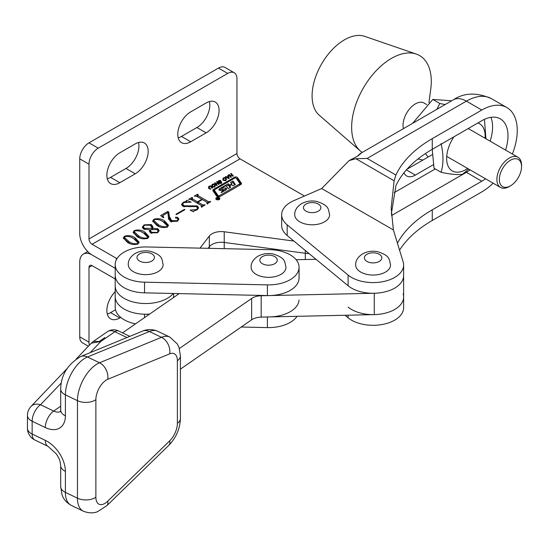 <?xml version="1.0" encoding="UTF-8"?>
<svg xmlns="http://www.w3.org/2000/svg" width="549" height="549" viewBox="0 0 549 549"><rect width="100%" height="100%" fill="white"/><g stroke="black" fill="none" stroke-linecap="round" stroke-linejoin="round"><path stroke-width="0.82" d="M149.294 314.309L144.545 314.206A30.518 17.616 0 0 1 115.194 296.597A30.518 17.616 0 0 0 124.136 309.06A30.518 17.616 0 0 0 149.637 314.069M135.479 323.876A30.518 17.616 0 0 1 115.194 307.282L115.194 285.919A30.518 17.616 0 0 0 124.136 298.382A30.518 17.616 0 0 0 173.271 293.482A30.518 17.616 0 0 1 124.136 298.382A30.518 17.616 0 0 1 115.194 285.919L115.194 275.241A30.518 17.616 0 0 0 124.136 287.703M92.074 265.634A4.358 2.519 -120 0 0 89.899 265.421A4.358 2.519 -120 0 0 88.993 267.411L92.074 265.634L115.194 278.981M304.441 196.034L240.037 158.853A4.358 2.519 60 0 1 236.955 153.514L88.993 238.939L88.993 164.192A13.08 7.549 -60 0 1 98.244 148.175L227.705 73.429A13.08 7.549 -60 0 1 234.245 72.777L225.001 67.438A13.08 7.549 -60 0 0 218.461 68.09L88.993 142.836A13.08 7.549 -60 0 0 79.742 158.853L79.742 233.6A17.438 10.067 -120 0 0 92.074 254.956L115.194 268.303L92.074 254.956A17.438 10.067 -120 0 0 83.359 254.091A17.438 10.067 -120 0 0 79.742 262.072L79.742 336.825A13.08 7.549 120 0 0 82.453 342.809L88.389 346.234M209.334 248.34L209.334 246.734L208.119 248.313L209.334 246.734A13.08 7.549 180 0 1 224.225 242.452L305.306 253.261A30.518 17.616 0 0 0 309.128 253.624A30.518 17.616 0 0 1 305.306 253.261L305.306 250.468M88.993 267.411L88.993 342.164A13.08 7.549 120 0 0 89.425 345.143M107.295 314.021A18.309 10.568 120 0 0 110.569 312.621L115.503 309.773M115.194 291.711A18.309 10.568 120 0 0 110.665 318.866A18.309 10.568 120 0 0 119.819 317.96L120.753 317.418M219.277 197.853A2.045 1.18 0 0 0 217.047 197.599A2.045 1.18 0 0 0 215.784 198.69A2.045 1.18 0 0 0 216.388 199.52A2.045 1.18 0 0 0 218.612 199.781A2.045 1.18 0 0 0 219.874 198.69A2.045 1.18 0 0 0 219.277 197.853M216.594 199.404A1.75 1.009 0 0 0 218.502 199.623A1.75 1.009 0 0 0 219.579 198.69A1.75 1.009 0 0 0 219.072 197.976A1.75 1.009 0 0 0 217.164 197.757A1.75 1.009 0 0 0 216.08 198.69A1.75 1.009 0 0 0 216.594 199.404M219.216 190.167A1.167 0.673 0 0 0 220.094 190.359L223.848 190.441L221.069 192.116L221.274 192.624L225.536 190.167A4.083 2.361 0 0 0 226.696 188.808A1.167 0.673 0 0 0 226.703 188.719A1.167 0.673 0 0 0 225.488 188.046L221.906 187.957L225.838 185.617L228.302 188.602L230.655 187.243L229.832 185.754L231.74 184.656L233.009 185.885L235.363 184.526L232.961 180.978L230.607 182.337L231.685 183.963L229.695 185.178L228.254 183.695L219.957 188.485A4.083 2.361 0 0 0 218.921 189.501A1.167 0.673 0 0 0 218.873 189.686A1.167 0.673 0 0 0 219.216 190.167M226.586 186.077L228.254 185.123L229.695 186.605L229.695 185.178M221.995 189.268L222.215 188.129M218.166 195.677L219.12 195.794L239.494 184.032A1.167 0.673 0 0 0 239.838 183.558A1.167 0.673 0 0 0 239.748 183.304L236.043 177.986L235.089 177.869L214.988 189.474A1.75 1.009 0 0 0 214.474 190.187A1.75 1.009 0 0 0 214.604 190.565L218.166 195.677L218.166 197.029M217.226 196.748A1.75 1.009 0 0 0 219.703 196.748L240.812 184.553A2.333 1.345 0 0 0 241.498 183.599A2.333 1.345 0 0 0 241.327 183.098L237.456 177.54A1.75 1.009 0 0 0 234.588 177.203L213.746 189.233A2.917 1.688 0 0 0 212.895 190.428A2.917 1.688 0 0 0 213.108 191.059L216.841 196.405A1.75 1.009 0 0 0 217.226 196.748M213.746 183.942L215.023 184.656L215.386 185.898L214.673 186.777L213.403 187.044L212.106 186.337L211.756 185.088L212.504 184.196L213.746 183.942L213.746 184.464M221.041 181.486L221.679 182.412L219.888 183.4L219.154 183.037L220.691 182.769L221.007 182.124L218.722 182.275L218.008 181.328L219.998 180.244L220.76 180.71L219.065 180.896L218.667 181.63L221.041 181.486L221.041 182.165M221.535 182.7L221.535 181.753L221.679 182.412M221.075 183.078L221.007 182.124M218.632 181.342L218.667 182.268M227.78 175.399L228.336 175.076L229.221 178.377L228.748 178.645L225.31 176.819L225.872 176.497L226.895 177.018L228.013 176.366L227.78 175.399M127.382 242.329L123.333 237.902L124.499 236.2C128.5 235.116 132.055 235.658 135.178 237.827L139.13 242.198L137.909 243.948C133.97 245.005 130.463 244.463 127.382 242.329M149.836 229.805L143.66 229.118L142.28 227.204L144.113 224.877L151.304 224.534L152.938 226.785L152.553 228.233L157.913 228.768L159.162 230.518L157.357 232.721L150.666 232.954L149.424 231.163L149.836 229.805L149.568 231.815M168.509 218.722L167.946 212.587L163.444 215.181L162.84 216.032L163.87 217.452L163.41 217.713L160.61 215.565L167.761 211.434L168.708 211.976L169.442 216.56L171.645 220.581L176.936 220.787L178.061 219.353L177.457 218.509L175.577 218.042L175.536 217.198L177.588 217.315L178.885 218.989L177.19 221.268L170.348 221.508L168.516 217.905L168.516 219.332M175.577 218.042L175.536 217.198L175.536 218.015M184.162 205.834L197.345 205.916L198.566 207.817L196.844 209.917L193.824 211.036L193.591 211.797L190.208 210.164L196.425 209.533L197.647 208.167L196.412 206.63L183.071 206.458L181.561 204.345L183.277 202.265L186.255 201.174L186.701 200.289L191.169 202.135L183.764 202.615L182.577 204.05L184.162 205.834L184.162 206.946M193.824 211.036L193.591 211.797M88.993 238.939A4.358 2.519 -120 0 0 92.074 244.278L116.306 258.263A13.08 7.549 180 0 1 116.958 258.668M200.021 248.134L209.334 236.056A13.08 7.549 180 0 1 224.225 231.774L293.893 241.059M201.593 205.642L190.839 199.438L188.602 199.404L192.047 197.414L192.589 197.729L192.095 198.697L197.489 201.806L201.833 199.294L196.446 196.185L194.222 196.158L197.667 194.168L198.21 194.483L197.729 195.458L208.483 201.668L210.72 201.703L207.275 203.693L206.733 203.377L207.213 202.403L202.382 199.61L198.031 202.121L202.862 204.914L205.1 204.949L201.655 206.932L201.112 206.623L201.593 205.642L201.442 206.815M192.205 197.949L192.095 200.117L197.489 203.233L197.489 201.806M197.825 194.71L197.729 196.885L208.394 203.041M207.062 203.569L207.213 202.403M175.92 214.261L184.437 209.341L184.979 209.656L176.462 214.577L175.92 214.261M156.746 225.371L152.691 220.952L153.857 219.25C157.858 218.166 161.42 218.708 164.542 220.876L168.488 225.241L167.273 226.991C163.334 228.055 159.821 227.512 156.746 225.371M137.175 236.674L133.119 232.248L134.285 230.553C138.286 229.468 141.841 230.01 144.963 232.179L148.916 236.544L147.702 238.293C143.756 239.357 140.249 238.815 137.175 236.674M231.218 173.409L233.352 175.948L232.769 176.284L231.898 175.241L230.532 176.03L231.404 177.073L230.82 177.409L228.686 174.87L229.269 174.534L230.237 175.687L231.603 174.898L230.635 173.745L231.218 173.409L231.218 174.438M224.816 177.547L226.099 178.26L226.463 179.502L225.742 180.381L224.472 180.648L223.175 179.948L222.825 178.7L223.573 177.801L224.816 177.547L224.816 178.075M217.054 181.589L219.188 184.121L218.605 184.457L217.733 183.421L216.368 184.21L217.239 185.246L216.656 185.583L214.522 183.05L215.105 182.714L216.073 183.86L217.438 183.071L216.471 181.925L217.054 181.589L217.054 182.618M211.104 186.145L212.6 187.93L212.017 188.266L210.528 186.495L209.478 186.434L209.162 187.284L210.651 189.055L210.068 189.391L208.4 186.9L210.363 185.775L211.104 186.145L211.104 187.175M209.039 186.9L209.162 188.314M209.334 236.056L209.334 246.734A13.08 7.549 180 0 1 224.225 242.452L305.306 253.261L305.306 259.519M138.506 142.493A18.309 10.568 -60 0 1 125.982 168.461L110.569 177.361A18.309 10.568 -60 0 1 107.295 178.768M209.409 101.565A18.309 10.568 -60 0 1 196.885 127.526L181.472 136.427A18.309 10.568 -60 0 1 178.192 137.833M119.819 152.8L135.232 143.9A18.309 10.568 -60 0 1 144.387 142.994A18.309 10.568 -60 0 1 147.194 157.666A18.309 10.568 -60 0 1 135.232 173.8L119.819 182.7A18.309 10.568 -60 0 1 110.665 183.606A18.309 10.568 -60 0 1 107.858 168.934A18.309 10.568 -60 0 1 119.819 152.8M190.716 111.866L206.129 102.972A18.309 10.568 -60 0 1 215.283 102.059A18.309 10.568 -60 0 1 218.09 116.731A18.309 10.568 -60 0 1 206.129 132.865L190.716 141.766A18.309 10.568 -60 0 1 181.561 142.671A18.309 10.568 -60 0 1 178.754 127.999A18.309 10.568 -60 0 1 190.716 111.866M234.245 72.777A13.08 7.549 -60 0 1 236.955 78.768L236.955 153.514M190.928 199.486L191.807 198.978M192.047 198.052L192.047 197.414M192.205 199.376L192.095 200.117M197.489 203.233L198.031 202.917M201.833 199.925L201.833 199.294M196.542 196.24L197.427 195.732M197.667 194.806L197.667 194.168M197.825 196.13L197.729 196.885M208.483 202.993L208.483 201.668M209.842 202.21L209.842 201.579M210.171 202.018L210.171 201.387M202.78 206.287L198.031 203.542L198.031 202.121M202.862 206.239L202.862 204.914M204.221 205.456L204.221 204.825M204.557 205.257L204.557 204.633M197.201 207.254L197.345 205.916M197.345 207.337L198.409 208.469M190.434 210.274L190.434 209.855M196.425 210.143L196.425 209.533M181.726 205.106L182.577 204.153M183.277 202.938L183.277 202.265M186.255 201.833L186.255 201.174M186.681 201.785L186.701 200.289M182.577 204.05L183.078 206.465M184.437 209.972L184.437 209.341M168.124 213.067L168.708 213.403L169.442 217.98L169.442 216.56M169.442 217.98L171.645 222.002L171.645 220.581M176.936 221.405L176.936 220.787M177.588 218.591L177.588 217.315M177.965 218.976L178.7 219.724M168.516 218.948L168.516 218.413M161.674 216.375L162.943 215.64M167.761 212.689L167.761 211.434M168.708 213.403L168.708 211.976M152.828 221.707L153.802 220.712M153.857 220.135L153.857 219.25M161.44 220.828L164.542 222.297L164.542 220.876M164.542 222.297L168.351 225.92M158.194 225.962L158.194 224.534C160.583 226.36 163.424 227.073 166.731 226.682L167.28 225.817L163.087 221.714C160.679 219.916 157.783 219.195 154.406 219.566L153.802 220.444L153.802 221.865L158.194 225.962L159.78 226.812M166.731 227.259L166.731 226.682M153.802 220.444L158.194 224.534M142.431 227.91L143.255 226.888M144.113 225.543L144.113 224.877M151.181 225.893L151.304 224.534M151.304 225.955L152.835 227.533M152.553 229.276L152.553 228.233M157.728 230.093L157.913 228.768M157.913 230.196L158.99 231.225M156.815 233.002L158.078 230.978L157.055 229.53L150.666 229.674L150.405 232.001L150.831 233.044M149.836 230.141L150.515 230.024M151.792 229.42L151.936 227.554L150.22 225.165L144.613 225.22L143.255 226.764L143.673 229.125M151.888 229.4L151.936 227.554M144.524 229.523L144.524 228.363L151.792 228.322M143.255 226.764L144.524 228.363M150.405 230.58L151.668 232.282L156.815 232.405M151.668 233.394L151.668 232.282M133.256 233.009L134.231 232.014M134.285 231.431L134.285 230.553M141.862 232.131L144.963 233.6L144.963 232.179M144.963 233.6L148.772 237.223M138.623 237.264L138.623 235.837C141.004 237.662 143.852 238.376 147.153 237.985L147.708 237.12L143.515 233.009C141.107 231.218 138.211 230.498 134.828 230.868L134.231 231.74L134.231 233.167L138.623 237.264L140.201 238.115M147.153 238.561L147.153 237.985M134.231 231.74L138.623 235.837M123.47 238.657L124.438 237.662M124.499 237.086L124.499 236.2M132.076 237.779L135.178 239.247L135.178 237.827M135.178 239.247L138.986 242.871M128.837 242.912L128.837 241.491C131.218 243.31 134.066 244.024 137.367 243.632L137.923 242.775L133.73 238.664C131.321 236.866 128.425 236.152 125.042 236.516L124.438 237.394L124.438 238.815L128.837 242.912L130.415 243.77M137.367 244.209L137.367 243.632M124.438 237.394L128.837 241.491M230.532 177.059L230.532 176.03M229.269 175.563L229.269 174.534M230.237 176.716L230.237 175.687M231.603 175.412L231.603 174.898M228.013 176.682L228.336 175.076M228.336 176.497L228.892 178.562M225.872 177.121L225.872 176.497M226.895 177.663L226.895 177.018M228.013 176.888L228.013 176.366M227.327 177.279L228.528 177.965L228.158 176.799L227.327 177.279L227.327 177.897M228.528 178.528L228.528 177.965M225.872 179.454L226.099 178.26M222.825 180.12L223.573 179.228M223.573 178.404L223.573 177.801M224.685 180.669L225.872 179.351L225.872 180.779M225.454 180.525L225.454 180.038M223.759 180.429L223.759 179.612L224.685 180.175M225.852 180.319L225.515 178.597L224.603 178.027L223.436 178.7L223.416 180.285M223.436 178.7L223.759 179.612M221.041 182.913L221.535 183.181M219.717 183.373L219.717 182.707M220.101 183.414L220.101 182.927M220.691 183.27L220.691 182.769M218.79 181.095L218.79 180.546M219.998 180.834L219.998 180.244M218.632 182.261L218.632 181.568M218.927 182.282L218.927 181.76M219.326 182.22L219.326 181.74M220.65 181.987L220.65 181.506M216.368 185.239L216.368 184.21M215.105 183.743L215.105 182.714M216.073 184.889L216.073 183.86M217.438 183.592L217.438 183.071M214.796 185.843L215.023 184.656M211.756 186.516L212.504 185.617M212.504 184.793L212.504 184.196M213.609 187.058L214.796 185.747L214.796 187.168M214.385 186.914L214.385 186.434M212.689 186.818L212.689 186.008L213.609 186.571M214.776 186.708L214.446 184.992L213.534 184.416L212.367 185.088L212.346 186.681M212.367 185.088L212.689 186.008M209.039 188.17L209.039 187.044M208.4 188.321L209.19 187.511M209.19 186.646L209.19 186.084M210.363 186.351L210.363 185.775M241.169 184.292L237.456 178.967A1.75 1.009 0 0 0 236.31 178.37M214.474 190.242L213.746 190.661A2.917 1.688 0 0 0 213.163 191.141M214.474 190.187L214.474 191.615A1.75 1.009 0 0 0 214.604 191.992L218.111 197.022M239.803 185.143A1.167 0.673 0 0 0 239.838 184.979L239.838 183.558M221.906 188.781L219.957 189.906A4.083 2.361 0 0 0 219.449 190.27M226.25 189.604A1.167 0.673 0 0 0 225.488 189.467L222.215 189.549M229.962 187.641L229.77 185.933M234.67 184.924L232.961 182.398L231.301 183.359M232.961 182.398L232.961 180.978M228.254 185.123L228.254 183.695M218.68 199.136L217.891 198.752L217.754 199.225M218.68 199.074L217.891 198.752M219.099 198.896L218.584 199.191L216.731 198.443L217.843 198.717L217.116 198.223L217.528 197.99L219.099 198.896M299.047 267.953A30.518 17.616 0 0 0 299.075 267.281A30.518 17.616 0 0 0 269.724 249.671L146.878 246.961A30.518 17.616 0 0 0 115.194 264.563A30.518 17.616 0 0 0 144.545 282.172L267.39 284.883A30.518 17.616 0 0 0 299.047 267.953M115.194 264.563L115.194 275.241A30.518 17.616 0 0 0 144.545 292.85L267.39 295.561A30.518 17.616 0 0 0 299.047 278.631A30.518 17.616 0 0 0 299.075 277.959L299.075 267.281M126.949 337.546L114.878 331.74L100.796 341.485L93.371 341.403L91.333 343.146L100.796 341.485L90.132 352.684M179.365 348.512L251.641 298.464A13.08 7.549 180 0 1 261.187 295.753L374.267 293.262A30.518 17.616 0 0 0 403.625 275.66A30.518 17.616 180 0 1 382.282 292.459A30.518 17.616 180 0 1 348.107 285.761L287.175 235.521A30.518 17.616 180 0 1 281.651 225.413L281.651 214.734A30.518 17.616 180 0 1 290.593 202.279A30.518 17.616 180 0 1 293.804 200.666L321.68 188.54L349.054 160.624L357.351 156.28C361.592 153.006 361.894 152.67 358.271 155.264A26.153 15.104 -120 0 0 357.557 156.177M315.998 259.286L296.124 259.718M179.18 293.612L122.516 332.859M180.408 369.148L251.641 319.82A13.08 7.549 180 0 1 261.187 317.109L374.267 314.618A30.518 17.616 0 0 0 403.625 297.016A30.518 17.616 -0 0 0 403.158 293.955M251.119 267.281A17.438 10.067 0 0 0 261.887 276.579A17.438 10.067 0 0 0 280.889 274.397A17.438 10.067 0 0 0 285.995 267.281C284.54 261.729 285.995 258.085 272.915 253.933C267.555 252.972 262.594 253.713 258.03 256.17C253.281 259.272 250.975 262.971 251.119 267.281M493.153 183.194A50.131 28.946 120 0 1 481.796 191.903L432.269 220.499L432.269 209.821L481.796 181.225A37.058 21.39 120 0 0 485.508 178.782M505.533 150.069A37.058 21.39 120 0 0 507.997 135.843A37.058 21.39 120 0 0 500.324 118.879A37.058 21.39 120 0 0 481.796 120.718L432.269 149.314A140.372 81.046 -0 0 0 395.898 185.72L391.313 214.048M512.375 154.022A50.131 28.946 120 0 0 517.247 130.504A50.131 28.946 120 0 0 506.864 107.556A50.131 28.946 120 0 0 481.796 110.04L466.382 101.14L367.137 158.441L355.855 158.695L349.054 160.624M348.107 307.117A30.518 17.616 -0 0 0 382.282 313.815A30.518 17.616 -0 0 0 403.625 297.016L403.625 307.694A30.518 17.616 180 0 1 382.282 324.493A30.518 17.616 180 0 1 348.107 317.796L345.033 315.263M432.269 149.314L432.269 138.636A140.372 81.046 -0 0 0 395.898 175.042L394.12 180.786L391.149 207.934L393.393 229.942L403.158 261.921A30.518 17.616 180 0 1 403.625 264.975A30.518 17.616 180 0 1 382.282 281.781A30.518 17.616 180 0 1 348.107 275.083L287.175 224.836A30.518 17.616 180 0 1 281.651 214.734M432.269 138.636L481.796 110.04M432.269 220.499A140.372 81.046 -0 0 0 399.569 250.166M393.393 229.942L321.68 188.54M432.145 154.722L406.946 169.27M360.823 153.576L360.096 153.658L358.271 155.779M432.269 209.821A140.372 81.046 -0 0 0 397.428 243.166M403.94 172.825A17.438 10.067 120 0 0 406.637 175.954A17.438 10.067 120 0 0 415.353 175.09L433.326 164.721M426.765 104.591L424.075 103.04A17.438 10.067 120 0 0 411.976 106.403A17.438 10.067 120 0 0 403.433 128.638M362.223 152.43A56.3 32.508 -60 0 1 360.336 150.982L319.154 115.118A45.773 26.427 -60 0 1 335.583 46.39A45.773 26.427 -60 0 1 364.639 36.337L416.286 54.077A56.3 32.508 -60 0 1 430.739 89.213L428.961 102.615M360.336 150.982A56.3 32.508 -60 0 1 380.546 66.443A56.3 32.508 -60 0 1 416.286 54.077M128.274 264.563A17.438 10.067 0 0 0 139.041 273.869A17.438 10.067 0 0 0 158.043 271.686A17.438 10.067 0 0 0 163.149 264.563C161.694 259.011 163.149 255.374 150.069 251.222C144.71 250.255 139.748 251.003 135.184 253.453C130.436 256.555 128.137 260.26 128.274 264.563M294.731 214.734A17.438 10.067 0 0 0 305.498 224.033A17.438 10.067 0 0 0 324.5 221.851A17.438 10.067 0 0 0 329.606 214.734C328.151 209.183 329.606 205.546 316.526 201.387C311.166 200.426 306.212 201.167 301.648 203.624C296.892 206.726 294.593 210.425 294.731 214.734M355.67 264.975A17.438 10.067 0 0 0 366.43 274.28A17.438 10.067 0 0 0 385.439 272.098A17.438 10.067 0 0 0 390.545 264.975C389.083 259.423 390.545 255.786 377.465 251.634C372.105 250.667 367.144 251.415 362.58 253.871C357.831 256.966 355.526 260.672 355.67 264.975M267.39 316.917A30.518 17.616 0 0 0 299.047 299.987M241.237 327.019L267.39 327.595A30.518 17.616 0 0 0 297.036 316.32M509.218 186.571L510.453 185.857A15.695 9.059 120 0 0 521.55 166.642A15.695 9.059 120 0 0 510.453 160.233A15.695 9.059 120 0 0 499.357 179.454A15.695 9.059 120 0 0 510.453 185.857L509.218 186.571A17.438 10.067 -60 0 1 500.503 187.435A17.438 10.067 -60 0 1 497.826 173.463A17.438 10.067 -60 0 1 509.218 158.098A17.438 10.067 -60 0 1 517.94 157.234A17.438 10.067 -60 0 1 521.55 165.215L521.55 166.642M445.157 104.55L439.838 103.507L432.797 99.444L451.312 100.748M422.929 160.047L417.988 158.963M412.676 123.305L432.797 99.444M439.838 103.507L436.846 109.347M425.55 153.473A27.244 15.729 120 0 0 428.295 156.945M453.948 136.79A27.244 15.729 120 0 0 447.716 165.146A27.244 15.729 120 0 0 465.909 169.579A27.244 15.729 120 0 0 467.659 168.474M485.096 138.273A27.244 15.729 120 0 0 477.87 122.983M441.073 143.515C443.599 154.543 443.599 164.13 441.073 172.29C450.777 174.39 457.969 175.035 462.649 174.218L468.674 169.065M485.927 138.753L484.465 119.737M441.073 172.29L434.033 168.227L432.228 149.335M224.225 248.67L224.225 231.774M173.587 297.483L173.587 293.489M79.742 336.825L88.993 342.164M110.569 312.621L119.819 317.96M229.214 186.543L229.214 185.123M92.074 244.278L240.037 158.853M116.306 259.855L116.306 258.263M79.742 158.853L88.993 164.192M88.993 142.836L98.244 148.175M218.461 68.09L227.705 73.429M196.885 127.526L206.129 132.865M181.472 136.427L190.716 141.766M125.982 168.461L135.232 173.8M110.569 177.361L119.819 182.7M190.029 206.904L190.029 205.806M219.957 182.11L219.957 181.63M237.456 178.967L237.456 177.54M241.327 184.107L241.327 183.098M213.746 190.661L213.746 189.233M234.588 178.157L234.588 177.203M214.604 191.992L214.604 190.565M219.12 196.967L219.12 195.794M239.494 185.322L239.494 184.032M223.766 191.189L223.766 190.558M225.488 189.467L225.488 188.046M231.664 184.697L231.664 184.025M231.596 184.732L231.596 184.08M219.957 189.906L219.957 188.485M218.921 189.872L218.921 189.501M267.39 284.883L267.39 295.561M144.545 282.172L144.545 292.85M60.692 486.586A13.08 7.549 0 0 0 65.393 492.384A28.335 14.816 115.7 0 0 71.246 505.355C63.924 501.244 62.401 495.877 62.037 494.827L60.692 486.586L60.692 465.586A13.08 7.549 0 0 0 65.393 471.385L65.393 492.384L77.45 498.19L77.45 400.66A28.335 14.816 -64.3 0 1 99.506 362.793L161.475 337.319A28.335 14.816 -64.3 0 1 169.854 337.086L157.796 331.287A28.335 14.816 115.7 0 0 149.417 331.514L161.475 337.319A13.08 9.635 67.7 0 1 169.716 353.831L107.741 379.304A15.255 7.974 115.7 0 0 95.869 399.693L95.869 497.222A15.255 7.974 115.7 0 0 107.741 501.168L169.716 440.806A15.255 7.974 115.7 0 0 177.375 423.334L177.375 360.686A15.255 7.974 115.7 0 0 169.716 353.831M71.246 505.355L83.304 511.153A28.335 14.816 -64.3 0 1 77.45 498.19A13.08 7.549 180 0 0 95.869 497.222M61.296 382.948L40.53 404.737L53.678 411.071A13.08 6.835 115.7 0 0 45.306 427.547L32.151 421.22L32.151 434.033L45.306 440.36A26.153 16.401 -124.7 0 1 65.393 471.385M45.306 427.547A26.153 16.401 -124.7 0 0 65.393 415.861L65.393 394.861A13.08 7.549 180 0 1 60.692 389.063C61.028 375.022 67.685 364.193 80.669 356.576L142.644 331.095A13.08 9.635 67.7 0 1 149.417 331.514L87.449 356.994A28.335 14.816 115.7 0 0 65.393 394.861L77.45 400.66A13.08 7.549 180 0 0 95.869 399.693M80.669 356.576A13.08 9.635 67.7 0 1 87.449 356.994L99.506 362.793A13.08 9.635 -112.3 0 1 107.741 379.304M60.555 411.482A13.08 8.201 -124.7 0 1 53.678 411.071L60.692 406.212M99.808 341.059L104.832 337.58M60.692 465.586C59.889 458.607 58.469 457.633 56.348 453.934L48.003 446.344A13.08 6.835 -64.3 0 1 45.306 440.36M67.225 368.441L31.06 406.397A13.08 9.354 -136.4 0 1 40.53 404.737A13.08 6.835 115.7 0 0 32.151 421.22A13.08 7.549 180 0 1 27.45 415.415L27.45 428.234A13.08 7.549 180 0 0 32.151 434.033A13.08 6.835 115.7 0 0 34.855 440.017L48.003 446.344M65.393 415.861A13.08 7.549 180 0 1 60.692 410.062L60.445 411.839M169.854 337.086L177.416 344.086L179.049 347.565L180.408 355.855A13.08 7.549 180 0 1 177.375 360.686M180.408 355.855L180.408 418.496A13.08 7.549 180 0 1 177.375 423.334M180.408 418.496C180.01 428.803 176.133 437.752 168.797 445.342A13.08 6.382 -134.2 0 0 169.716 440.806M107.741 501.168A13.08 6.382 45.8 0 1 106.822 505.698L97.489 511.716C96.452 512.093 91.237 514.365 83.304 511.153M107.432 331.665C111.049 329.414 114.796 329.194 118.659 330.999A8.715 4.557 115.7 0 0 114.878 331.74A13.08 8.201 -124.7 0 0 107.432 331.665L93.371 341.403M251.641 298.464L251.641 319.82M261.187 295.753L261.187 317.109M374.267 293.262L374.267 314.618M262.395 256.603A8.715 5.037 0 0 0 262.395 263.719A8.715 5.037 0 0 0 274.72 263.719A8.715 5.037 0 0 0 274.72 256.603A8.715 5.037 0 0 0 262.395 256.603M481.796 181.225L466.382 172.331A37.058 21.39 120 0 0 470.095 169.881M490.12 141.175A37.058 21.39 120 0 0 492.583 126.943A37.058 21.39 120 0 0 490.936 117.342M506.864 107.556L491.451 98.655A50.131 28.946 120 0 0 466.382 101.14A26.153 15.104 60 0 0 453.302 99.843L360.096 153.658M348.107 317.796L348.107 315.195M348.107 285.761L348.107 275.083M395.898 175.042L367.137 158.441M394.12 180.786L355.855 158.695M287.175 235.521L287.175 224.836M391.41 215.613L466.382 172.331A13.08 7.549 -120 0 1 465.579 171.823M435.268 168.941L394.223 192.63M415.353 175.09L406.377 169.909M139.549 253.885A8.715 5.037 0 0 0 139.549 261.008A8.715 5.037 0 0 0 151.874 261.008A8.715 5.037 0 0 0 151.874 253.885A8.715 5.037 0 0 0 139.549 253.885M306.006 204.056A8.715 5.037 0 0 0 306.006 211.173A8.715 5.037 0 0 0 318.338 211.173A8.715 5.037 0 0 0 318.338 204.056A8.715 5.037 0 0 0 306.006 204.056M366.938 254.297A8.715 5.037 0 0 0 366.938 261.42A8.715 5.037 0 0 0 379.27 261.42A8.715 5.037 0 0 0 379.27 254.297A8.715 5.037 0 0 0 366.938 254.297M267.39 316.972L267.39 327.595M144.545 314.206L144.545 317.596M83.359 254.091L87.751 251.552M219.579 199.294L219.579 198.69M221.906 189.384L221.906 187.957M191.807 198.361L191.807 199.788M197.427 195.115L197.427 196.542M207.46 202.718L207.46 204.139M201.847 205.964L201.847 207.385M197.647 208.167L197.647 209.594M178.061 219.353L178.061 220.78M162.84 216.032L162.84 217.452M167.28 225.817L167.28 227.245M158.078 230.978L158.078 232.405M147.708 237.12L147.708 238.547M137.923 242.775L137.923 244.195M221.089 182.316L221.089 183.737M218.612 181.465L218.612 182.886M209.039 186.983L209.039 188.403M223.848 191.141L223.848 190.441M229.75 187.298L229.75 185.871M231.685 184.684L231.685 183.963M216.08 199.294L216.08 198.69M60.692 389.063L60.692 410.062M142.644 331.095C144.058 330.477 149.63 327.966 157.796 331.287M168.797 445.342L106.822 505.698M76.242 358.984L91.333 343.146M31.06 406.397A13.08 13.08 0 0 0 27.45 415.415M27.45 428.234A13.08 13.08 0 0 0 34.855 440.017M118.659 330.999L129.818 336.372M403.625 264.975L403.625 297.016M453.302 99.843C464.09 92.623 476.806 92.225 491.451 98.655M517.94 157.234L468.242 128.541M500.503 187.435L446.721 156.39"/></g></svg>
